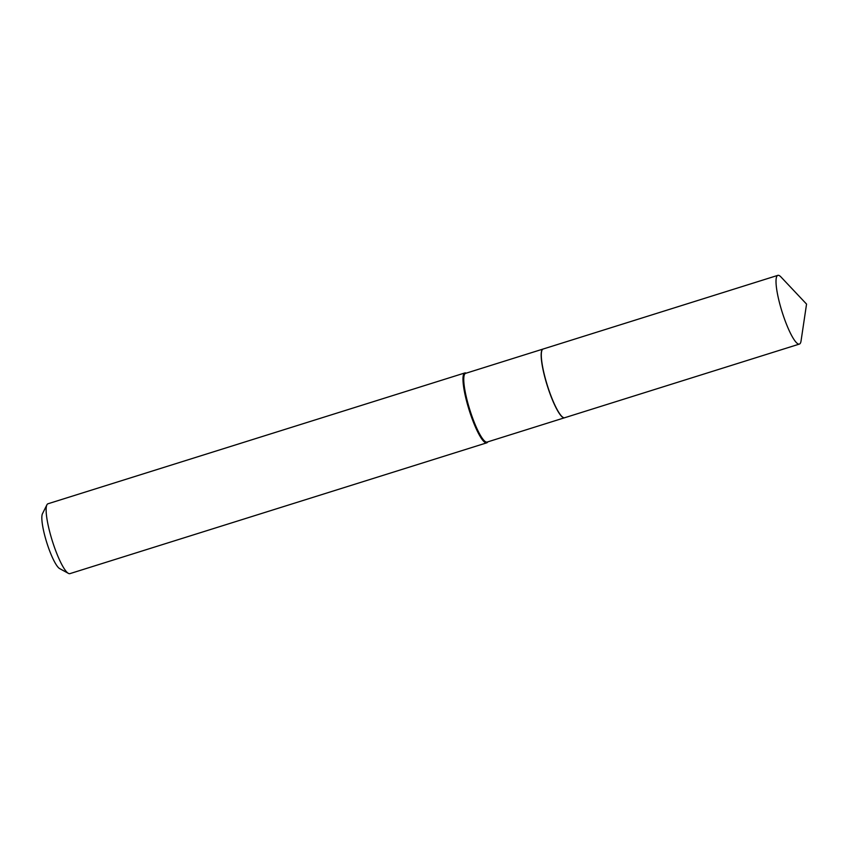 <?xml version="1.0" encoding="UTF-8"?>
<svg xmlns="http://www.w3.org/2000/svg" width="849" height="849" viewBox="0 0 849 849"><rect width="100%" height="100%" fill="white"/><g stroke="black" fill="none" stroke-linecap="round" stroke-linejoin="round"><path stroke-width="1.27" d="M777.557 275.49A36.008 6.866 -107.4 0 1 777.833 275.363A36.008 6.866 -107.4 0 1 780.984 276.986L806.55 304.091L801.053 340.948A36.008 6.866 -107.4 0 1 799.673 343.951A36.008 6.866 -107.4 0 1 799.397 344.078A36.008 6.866 -107.4 0 1 782.3 312.528A36.008 6.866 -107.4 0 1 777.557 275.49M799.397 344.078L564.691 417.729A36.008 6.866 -107.4 0 1 547.594 386.178A36.008 6.866 -107.4 0 1 542.851 349.141A36.008 6.866 -107.4 0 1 543.127 349.024L777.833 275.363M564.617 417.75A36.008 6.866 -107.4 0 1 564.543 417.772A36.008 6.866 -107.4 0 1 547.69 386.974A36.008 6.866 -107.4 0 1 542.989 349.066A36.008 6.866 -107.4 0 1 543.063 349.045M487.782 441.873A36.613 6.983 -107.4 0 1 486.753 442.828L69.915 573.637A36.613 6.983 -107.4 0 1 68.408 573.372L59.653 568.597A29.291 5.593 -107.4 0 1 47.141 543.742A29.291 5.593 -107.4 0 1 42.45 513.762L46.897 504.847A36.613 6.983 -107.4 0 1 47.99 503.765L464.827 372.955A36.613 6.983 -107.4 0 1 466.218 373.157M68.408 573.372A36.613 6.983 -107.4 0 1 52.765 542.32A36.613 6.983 -107.4 0 1 46.897 504.847M486.753 442.828A36.613 6.983 -107.4 0 1 469.614 411.5A36.613 6.983 -107.4 0 1 464.827 372.955M564.543 417.772L487.135 442.064A36.008 6.866 -107.4 0 1 470.282 411.266A36.008 6.866 -107.4 0 1 465.581 373.358L542.989 349.066"/></g></svg>
